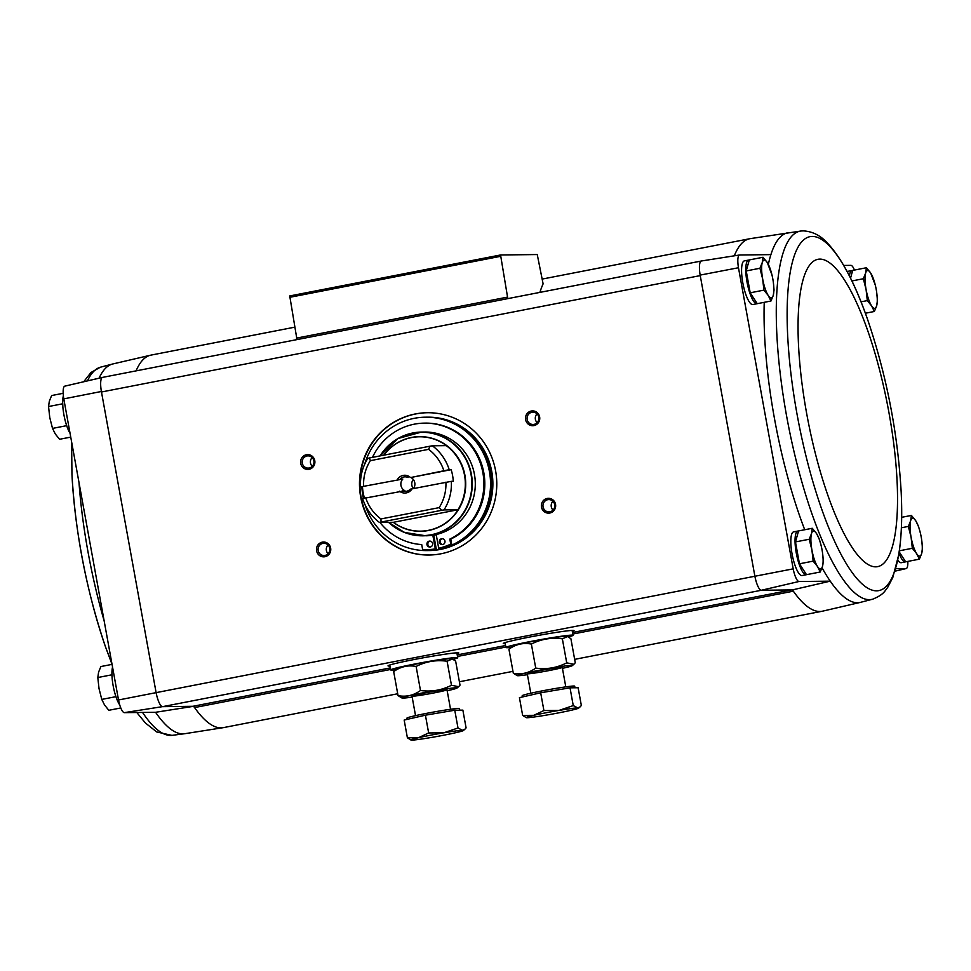 <?xml version="1.0" encoding="UTF-8"?>
<svg xmlns="http://www.w3.org/2000/svg" width="971" height="971" viewBox="0 0 971 971"><rect width="100%" height="100%" fill="white"/><g stroke="black" fill="none" stroke-linecap="round" stroke-linejoin="round"><path stroke-width="1.46" d="M102.623 377.379L64.887 386.13A13.436 3.471 79 0 0 64.826 386.142A13.436 3.471 79 0 0 63.795 398.875L118.523 699.982A13.436 3.471 79 0 0 124.227 712.653L155.566 712.289L193.678 706.293M124.227 712.653L162.424 706.657L192.913 706.293A11.858 3.071 79 0 1 194.564 707.568A189.746 49.108 79 0 0 222.917 727.716A189.746 49.108 79 0 0 223.379 727.631L397.709 693.755M701.353 260.993A14.832 3.835 79 0 0 701.341 260.993L739.562 254.997L701.353 260.993A14.832 3.835 79 0 0 700.152 275.096L738.47 267.741A13.436 3.471 79 0 1 739.562 254.997L770.901 254.62A188.35 48.744 79 0 0 768.352 264.343M764.238 302.321A188.35 48.744 79 0 0 804.716 529.741M822.061 567.792A188.35 48.744 79 0 0 830.241 581.156A188.35 48.744 79 0 0 860.282 602.408L822.595 611.16A189.746 49.108 79 0 1 822.146 611.257L574.65 659.358M738.47 267.741L793.198 568.848A13.436 3.471 79 0 0 798.902 581.52L830.241 581.156L792.445 589.907A189.746 49.108 79 0 0 793.331 591.181A11.858 3.071 79 0 0 791.681 589.919L792.445 589.907M806.5 574.674L820.216 572.016L817.448 566.433L813.164 561.141L811.938 550.059L809.195 539.269L811.489 533.625L812.266 528.273L798.55 530.943L795.467 541.927L799.449 563.799L806.5 574.674A22.236 5.753 -101 0 1 806.343 574.723L802.119 575.536A22.236 5.753 -101 0 1 801.852 575.56A22.236 5.753 -101 0 1 792.13 554.295A22.236 5.753 -101 0 1 793.635 531.877L797.859 531.064A22.236 5.753 -101 0 1 798.502 531.076M746.226 270.933L759.941 268.263L762.235 262.619L763.012 257.266L749.296 259.937L746.226 270.933L750.195 292.805L757.246 303.68A22.236 5.753 -101 0 1 757.089 303.717L752.877 304.542A22.236 5.753 -101 0 1 752.61 304.566A22.236 5.753 -101 0 1 742.888 283.289A22.236 5.753 -101 0 1 744.393 260.883L748.605 260.07A22.236 5.753 -101 0 1 749.26 260.082M700.152 275.096L754.795 575.742A14.82 3.835 79 0 0 761.337 590.271L798.902 581.52M102.586 377.379A14.832 3.835 79 0 0 102.501 377.391A14.832 3.835 79 0 0 101.385 391.483L156.015 692.129A14.82 3.835 79 0 0 162.558 706.657L761.337 590.271L791.681 589.919L572.489 632.522M895.031 571.154L906.113 568.581L895.748 568.703M854.444 270.059A13.436 3.471 79 0 0 851.009 265.362L843.738 265.447M899.207 551.88L905.652 561.833A22.236 5.753 -101 0 1 905.494 561.869A22.236 5.753 -101 0 1 905.227 561.906A22.236 5.753 -101 0 1 898.988 553.288M851.907 280.959L863.34 278.738L865.634 273.094L866.411 267.741L852.696 270.399L850.535 278.131M102.72 377.379A14.82 3.835 79 0 0 102.538 377.391A14.82 3.835 79 0 0 101.469 391.993L700.249 275.606A14.82 3.835 79 0 1 701.317 261.017M162.424 706.657A14.832 3.835 -101 0 1 156.113 692.639L118.523 699.982M761.191 590.271A14.832 3.835 -101 0 1 754.88 576.252L156.113 692.639M505.211 643.652A35.976 1.639 -10.3 0 1 504.556 643.664A35.976 1.639 -10.3 0 1 503.269 643.445A35.976 1.639 -10.3 0 1 538.371 635.422A35.976 1.639 -10.3 0 1 574.043 630.592A35.976 1.639 -10.3 0 1 572.295 631.453M389.954 666.045A35.976 1.639 -10.3 0 1 389.298 666.07A35.976 1.639 -10.3 0 1 388.012 665.851A35.976 1.639 -10.3 0 1 423.113 657.828A35.976 1.639 -10.3 0 1 458.798 652.985A35.976 1.639 -10.3 0 1 457.038 653.859M63.795 398.875L101.385 391.483M360.666 496.982A71.15 68.65 89.3 0 1 427.289 412.724A71.15 68.65 89.3 0 1 496.776 483.06A71.15 68.65 89.3 0 1 428.964 555.024A71.15 68.65 89.3 0 1 360.666 496.982M541.49 507.093A7.416 7.149 89.3 0 1 550.885 498.73A7.416 7.149 89.3 0 1 553.179 511.353A7.416 7.149 89.3 0 1 541.49 507.093M316.595 550.8A7.416 7.149 89.3 0 1 326.001 542.449A7.416 7.149 89.3 0 1 328.283 555.06A7.416 7.149 89.3 0 1 316.595 550.8M300.719 463.385A7.416 7.149 89.3 0 1 310.113 455.023A7.416 7.149 89.3 0 1 312.407 467.646A7.416 7.149 89.3 0 1 300.719 463.385M525.602 419.666A7.416 7.149 89.3 0 1 534.997 411.316A7.416 7.149 89.3 0 1 537.291 423.926A7.416 7.149 89.3 0 1 525.602 419.666M906.113 568.581A13.436 3.471 79 0 0 906.174 568.569A13.436 3.471 79 0 0 907.824 561.408M847.173 271.613A22.236 5.753 -101 0 1 847.78 271.346L852.004 270.533A22.236 5.753 -101 0 1 852.647 270.545M905.494 561.869L901.282 562.695A22.236 5.753 -101 0 1 901.015 562.719A22.236 5.753 -101 0 1 897.774 560.146M793.198 568.848L754.88 576.252M507.809 298.619L500.55 254.972L537.254 254.548L543.105 283.872A206.944 53.563 79 0 0 539.888 292.392M500.538 254.985L289.734 295.949L296.98 339.607M294.601 327.203L150.966 355.119A189.746 49.108 79 0 0 150.517 355.216A189.746 49.108 79 0 0 136.086 370.873M860.282 602.408L872.759 599.156A187.573 48.55 79 0 1 842.185 578.158A187.573 48.55 79 0 1 780.162 373.18A187.573 48.55 79 0 1 801.209 230.989L750.195 238.648A189.746 49.108 79 0 0 749.746 238.732A189.746 49.108 79 0 0 734.319 255.822M572.769 634.051L793.331 591.181A189.746 49.108 79 0 0 822.146 611.257M527.156 419.436A6.129 5.911 89.3 0 1 532.897 412.177A6.129 5.911 89.3 0 1 538.881 418.234A6.129 5.911 89.3 0 1 527.156 419.436M537.133 422.652A6.129 5.911 89.3 0 1 537.036 413.852M302.272 463.143A6.129 5.911 89.3 0 1 308.001 455.885A6.129 5.911 89.3 0 1 313.985 461.941A6.129 5.911 89.3 0 1 302.272 463.143M312.249 466.359A6.129 5.911 89.3 0 1 312.14 457.559M318.16 550.557A6.129 5.911 89.3 0 1 323.889 543.299A6.129 5.911 89.3 0 1 329.873 549.368A6.129 5.911 89.3 0 1 318.16 550.557M328.137 553.786A6.129 5.911 89.3 0 1 328.028 544.986M543.044 506.85A6.129 5.911 89.3 0 1 548.785 499.592A6.129 5.911 89.3 0 1 554.769 505.648A6.129 5.911 89.3 0 1 543.044 506.85M553.021 510.066A6.129 5.911 89.3 0 1 552.924 501.267M429.158 555.011A71.15 68.65 89.3 0 1 361.054 496.982A71.15 68.65 89.3 0 1 427.495 412.724M806.343 574.723A22.236 5.753 -101 0 1 806.076 574.747A22.236 5.753 -101 0 1 796.354 553.47A22.236 5.753 -101 0 1 797.859 531.064M757.089 303.717A22.236 5.753 -101 0 1 756.822 303.741A22.236 5.753 -101 0 1 747.1 282.476A22.236 5.753 -101 0 1 748.605 260.07M849.419 275.91A22.236 5.753 -101 0 1 852.004 270.533M876.764 293.011L877.432 300.488L876.655 305.841L874.361 311.485L871.594 305.889L867.309 300.609L866.083 289.516L863.34 278.738M865.367 313.232L874.361 311.485M866.411 267.741L870.696 273.033L875.332 285.243M861.022 301.823L867.309 300.609M866.083 289.516A19.274 4.989 -101 0 1 865.634 273.094A19.274 4.989 -101 0 1 870.696 273.033A19.274 4.989 -101 0 1 876.206 289.407A19.274 4.989 -101 0 1 876.655 305.841A19.274 4.989 -101 0 1 871.594 305.889A19.274 4.989 -101 0 1 866.083 289.516M773.377 282.549L774.045 290.013L773.256 295.366L770.962 301.01L768.195 295.427L763.91 290.135L762.684 279.053L759.941 268.263M757.246 303.68L770.962 301.01M763.012 257.266L767.296 262.558L771.933 274.781M750.195 292.805L763.91 290.135M762.684 279.053A19.274 4.989 -101 0 1 762.235 262.619A19.274 4.989 -101 0 1 767.296 262.558A19.274 4.989 -101 0 1 772.807 278.932A19.274 4.989 -101 0 1 773.256 295.366A19.274 4.989 -101 0 1 768.195 295.427A19.274 4.989 -101 0 1 762.684 279.053M921.782 540.701L922.45 548.178L921.673 553.519L919.379 559.162L916.6 553.579L912.327 548.287L911.089 537.206L908.346 526.416L910.64 520.772L911.429 515.431L915.702 520.711L918.481 526.306L920.338 532.933M905.652 561.833L919.379 559.162M901.671 517.325L911.429 515.431M901.391 527.775L908.346 526.416M899.352 550.812L912.327 548.287M911.089 537.206A19.274 4.989 -101 0 1 910.64 520.772A19.274 4.989 -101 0 1 915.702 520.711A19.274 4.989 -101 0 1 921.224 537.084A19.274 4.989 -101 0 1 921.673 553.519A19.274 4.989 -101 0 1 916.6 553.579A19.274 4.989 -101 0 1 911.089 537.206M799.449 563.799L813.164 561.141M795.467 541.927L809.195 539.269M812.266 528.273L816.55 533.565L819.318 539.148L821.187 545.787M822.619 553.543L823.287 561.02L822.51 566.372L820.216 572.016M811.938 550.059A19.274 4.989 -101 0 1 811.489 533.625A19.274 4.989 -101 0 1 816.55 533.565A19.274 4.989 -101 0 1 822.061 549.938A19.274 4.989 -101 0 1 822.51 566.372A19.274 4.989 -101 0 1 817.448 566.433A19.274 4.989 -101 0 1 811.938 550.059M111.932 673.413L112.151 678.353M114.833 693.112L116.496 698.283M112.539 667.101A22.236 5.753 79 0 0 113.279 686.412A22.236 5.753 79 0 0 119.749 704.982M62.678 402.419L62.897 407.347M65.579 422.118L67.242 427.289M63.37 395.816A22.236 5.753 79 0 0 70.058 433.309M70.749 437.108L59.571 439.28L55.298 433.988L52.519 428.405L49.776 417.615L48.55 406.533L49.327 401.193L51.621 395.549L63.176 393.304M62.265 403.875L48.55 406.533M66.246 425.747L52.519 428.405M120.792 707.956L108.825 710.287L104.54 704.995L101.773 699.411L99.03 688.621L97.804 677.54L98.581 672.187L100.875 666.543L112.053 664.37L105.463 646.747A180.278 46.657 -101 0 1 71.951 474.285L71.611 441.829M115.488 696.741L101.773 699.411M111.519 674.869L97.804 677.54M413.512 488.474A7.295 7.028 -90.7 0 0 410.83 477.501L451.163 469.661A47.142 45.479 -90.7 0 1 453.275 481.313L451.333 481.337A47.142 45.479 89.3 0 1 444.026 509.909L458.118 509.739A47.191 45.54 89.3 0 1 428.381 530.348A47.191 45.54 89.3 0 1 393.425 522.301L458.118 509.739M402.795 479.055L360.52 486.92L402.795 479.055A7.295 7.028 -90.7 0 0 404.919 490.719L362.644 498.572A47.142 45.479 89.3 0 0 379.479 522.459L393.425 522.301M363.615 486.107A42.688 41.195 89.3 0 1 370.339 460.667L428.587 449.342L430.007 446.187L432.374 445.798A47.142 45.479 89.3 0 1 449.209 469.685L410.83 477.501M449.209 469.685L451.163 469.661M402.225 490.743A7.295 7.028 89.3 0 0 410.26 489.19L451.333 481.337M432.374 445.798L446.466 445.628A47.191 45.54 89.3 0 0 383.861 455.168M362.474 486.896A47.142 45.479 -90.7 0 0 364.453 498.099M360.52 486.92A47.142 45.479 89.3 0 1 367.827 458.348L369.417 457.972L370.339 460.667M428.587 449.342A42.688 41.195 89.3 0 1 443.783 470.522M445.907 482.174A42.688 41.195 89.3 0 1 439.183 507.627L380.923 518.951L381.069 522.082L379.479 522.459M444.026 509.909L441.659 510.297L439.183 507.627M380.923 518.951A42.688 41.195 89.3 0 1 365.727 497.759M397.418 479.54A8.897 8.581 89.3 0 1 409.98 477.089M412.105 488.753A8.897 8.581 89.3 0 1 399.53 491.192M438.686 548.239A63.746 61.501 -90.7 0 0 450.75 544.148L451.685 544.136A63.746 61.501 -90.7 0 1 439.62 548.227L438.686 548.239L436.197 534.536A51.888 50.055 -90.7 0 0 474.965 477.926A51.888 50.055 -90.7 0 0 424.643 432.022L421.608 432.059A51.888 50.055 89.3 0 1 472.027 478.849A51.888 50.055 89.3 0 1 431.476 534.936A51.888 50.055 89.3 0 1 422.822 535.822A51.888 50.055 89.3 0 1 388.594 522.349L404.458 532.448L425.856 535.786A51.888 50.055 -90.7 0 0 432.823 535.191L433.758 535.191A51.888 50.055 89.3 0 0 435.445 534.887A51.888 50.055 89.3 0 0 436.234 534.73M364.635 464.344A66.708 64.365 89.3 0 1 425.395 417.19A66.708 64.365 89.3 0 1 490.234 477.344A66.708 64.365 89.3 0 1 438.103 549.452A66.708 64.365 89.3 0 1 426.961 550.593A66.708 64.365 89.3 0 1 365.108 504.884M363.372 498.39A66.708 64.365 89.3 0 1 361.892 486.908M379.94 522.447A60.772 58.636 -90.7 0 0 421.717 544.573L422.64 549.61A63.746 61.501 -90.7 0 0 426.366 549.683L427.301 549.671A63.746 61.501 -90.7 0 0 436.246 548.882L433.758 535.191M450.75 544.148L449.828 539.099A60.772 58.636 -90.7 0 0 482.441 470.547A60.772 58.636 -90.7 0 0 424.533 423.125L425.468 423.113A60.772 58.636 89.3 0 1 483.376 470.534A60.772 58.636 89.3 0 1 450.762 539.087L451.685 544.136M425.395 417.19L426.572 417.178A66.708 64.365 89.3 0 1 491.399 477.331A66.708 64.365 89.3 0 1 439.268 549.44A66.708 64.365 89.3 0 1 428.138 550.581L428.211 550.581A66.708 64.365 89.3 0 1 428.175 550.581L426.961 550.593M440.433 549.428A66.708 64.365 89.3 0 1 429.303 550.569L428.211 550.581A66.708 64.365 89.3 0 0 439.341 549.44A66.708 64.365 89.3 0 0 491.472 477.331A66.708 64.365 89.3 0 0 426.645 417.178A66.708 64.365 89.3 0 1 426.645 417.178L427.738 417.166A66.708 64.365 89.3 0 1 492.564 477.319A66.708 64.365 89.3 0 1 440.433 549.428M449.828 539.099L450.762 539.087M424.533 423.125A60.772 58.636 -90.7 0 0 372.463 457.377M426.366 549.683A63.746 61.501 -90.7 0 0 435.311 548.894L436.246 548.882M435.311 548.894L432.823 535.191M426.961 544.61A2.962 2.864 -90.7 0 0 432.641 544.027A2.962 2.864 -90.7 0 0 429.74 541.09A2.962 2.864 -90.7 0 0 426.961 544.61M430.214 541.126A2.962 2.864 -90.7 0 0 430.274 546.976M439.329 542.194A2.962 2.864 -90.7 0 0 445.009 541.624A2.962 2.864 -90.7 0 0 442.108 538.687A2.962 2.864 -90.7 0 0 439.329 542.194M442.582 538.723A2.962 2.864 -90.7 0 0 442.642 544.573M381.069 522.082L441.659 510.297M369.417 457.972L430.007 446.187M400.101 479.091A7.295 7.028 89.3 0 1 408.136 477.526M413.282 488.522A7.295 7.028 89.3 0 1 413.27 479.443M568.46 636.94A34.094 1.554 169.7 0 0 572.999 635.313A34.094 1.554 169.7 0 0 539.172 639.877A34.094 1.554 169.7 0 0 505.915 647.511A34.094 1.554 169.7 0 0 507.129 647.693A34.094 1.554 169.7 0 0 510.6 647.451M578.121 687.735L570.026 687.82L540.677 692.784L519.424 697.663L522.653 715.421L533.71 715.336L543.906 710.554L559.005 710.42L573.254 705.589L577.733 707.883L580.051 706.924L581.35 705.492L578.121 687.735M522.434 696.972L522.204 695.722A26.678 1.214 -10.3 0 1 544.816 690.381A26.678 1.214 -10.3 0 1 573.752 686.024A26.678 1.214 -10.3 0 1 574.711 686.181L575.002 687.771M570.026 687.82L573.254 705.589M526.27 717.654A26.678 1.214 -10.3 0 1 533.71 715.336A26.678 1.214 -10.3 0 1 559.005 710.42A26.678 1.214 -10.3 0 1 577.733 707.883A26.678 1.214 -10.3 0 1 578.619 708.138A26.678 1.214 -10.3 0 1 571.154 710.274A26.678 1.214 -10.3 0 1 545.848 715.19A26.678 1.214 -10.3 0 1 527.132 717.715A26.678 1.214 -10.3 0 1 526.27 717.654L522.653 715.421M540.677 692.784L543.906 710.554M527.423 674.699A28.025 1.274 -10.3 0 1 518.174 675.719A28.025 1.274 -10.3 0 1 517.276 675.646A28.025 1.274 -10.3 0 1 544.525 669.298A28.025 1.274 -10.3 0 1 572.259 665.657A28.025 1.274 -10.3 0 1 562.427 668.339M527.884 673.825A17.794 0.813 -10.3 0 1 527.265 673.692A17.794 0.813 -10.3 0 1 544.61 669.747A17.794 0.813 -10.3 0 1 562.233 667.332A17.794 0.813 -10.3 0 1 547.571 670.852A17.794 0.813 -10.3 0 1 527.884 673.825M567.598 636.551L566.93 636.321A28.025 1.274 -10.3 0 0 558.786 636.976A28.025 1.274 -10.3 0 0 529.705 641.965A28.025 1.274 -10.3 0 0 511.948 646.31L508.938 649.198C515.807 644.246 523.284 642.535 531.368 644.064C541.09 639.076 551.419 637.328 562.355 638.821L567.598 636.551L570.899 638.724L575.269 662.756L573.897 664.273L566.724 662.853C557.002 667.842 546.685 669.589 535.737 668.097C528.867 673.049 521.391 674.772 513.307 673.243L517.276 675.646M562.355 638.821L566.724 662.853M531.368 644.064L535.737 668.097M508.938 649.198L513.307 673.243M453.202 659.345A34.094 1.554 169.7 0 0 457.742 657.719A34.094 1.554 169.7 0 0 423.926 662.283A34.094 1.554 169.7 0 0 390.658 669.905A34.094 1.554 169.7 0 0 391.871 670.099A34.094 1.554 169.7 0 0 395.343 669.844M462.864 710.129L454.768 710.226L425.419 715.19L404.167 720.057L407.395 737.826L418.452 737.729L428.648 732.959L443.747 732.814L457.996 727.995L462.475 730.289L464.793 729.33L466.092 727.898L462.864 710.129M407.177 719.377L406.946 718.115A26.678 1.214 -10.3 0 1 429.558 712.787A26.678 1.214 -10.3 0 1 458.506 708.429A26.678 1.214 -10.3 0 1 459.453 708.575L459.744 710.165M454.768 710.226L457.996 727.995M411.024 740.06A26.678 1.214 -10.3 0 1 418.452 737.729A26.678 1.214 -10.3 0 1 443.747 732.814A26.678 1.214 -10.3 0 1 462.475 730.289A26.678 1.214 -10.3 0 1 463.361 730.544A26.678 1.214 -10.3 0 1 455.897 732.668A26.678 1.214 -10.3 0 1 430.59 737.596A26.678 1.214 -10.3 0 1 411.874 740.12A26.678 1.214 -10.3 0 1 411.024 740.06L407.395 737.826M425.419 715.19L428.648 732.959M412.165 697.105A28.025 1.274 -10.3 0 1 402.916 698.113A28.025 1.274 -10.3 0 1 402.018 698.04A28.025 1.274 -10.3 0 1 429.267 691.692A28.025 1.274 -10.3 0 1 457.001 688.051A28.025 1.274 -10.3 0 1 447.17 690.745M412.626 696.231A17.794 0.813 -10.3 0 1 412.007 696.098A17.794 0.813 -10.3 0 1 429.352 692.153A17.794 0.813 -10.3 0 1 446.976 689.738A17.794 0.813 -10.3 0 1 432.313 693.245A17.794 0.813 -10.3 0 1 412.626 696.231M452.34 658.957L451.673 658.714A28.025 1.274 -10.3 0 0 443.529 659.382A28.025 1.274 -10.3 0 0 414.447 664.37A28.025 1.274 -10.3 0 0 396.69 668.703L393.68 671.604C400.55 666.652 408.038 664.941 416.122 666.458C425.832 661.469 436.161 659.734 447.097 661.227L452.34 658.957L455.642 661.117L460.011 685.162L458.64 686.679L451.466 685.259C441.744 690.247 431.427 691.995 420.479 690.502C413.61 695.454 406.133 697.166 398.049 695.637L402.018 698.04M447.097 661.227L451.466 685.259M416.122 666.458L420.479 690.502M393.68 671.604L398.049 695.637M505.551 645.533L457.232 654.915M390.293 667.927L192.913 706.293M507.275 297.162L296.446 338.139M500.429 256.356L289.601 297.344M505.83 647.062L457.511 656.457M390.573 669.468L194.564 707.568M788.403 232.652A188.35 48.744 79 0 0 770.901 254.62M812.217 236.439A180.278 46.657 79 0 0 792.664 387.004A180.278 46.657 79 0 0 860.743 582.661A180.278 46.657 79 0 0 901.173 492.079C897.799 433.078 886.62 375.595 867.649 319.629A180.278 46.657 79 0 0 812.217 236.439M819.827 259.111A156.537 40.515 79 0 0 826.151 490.319A156.537 40.515 79 0 0 897.398 489.481A156.537 40.515 79 0 0 819.827 259.111M99.091 378.18A188.35 48.744 -101 0 1 112.842 363.955L150.517 355.216M142.555 712.447A187.573 48.55 -101 0 0 170.762 735.435A187.573 48.55 -101 0 0 171.916 735.375L184.708 733.712A188.35 48.744 -101 0 1 155.566 712.289M87.475 380.875A187.573 48.55 -101 0 1 100.353 367.22L90.983 372.5L83.7 381.761M104.115 620.724A187.573 48.55 -101 0 1 79.003 482.514M446.296 445.64A47.142 45.479 89.3 0 1 457.948 509.751M383.751 455.181A47.336 45.673 89.3 0 1 458.931 459.174A47.336 45.673 89.3 0 1 428.49 530.494A47.336 45.673 89.3 0 1 393.267 522.301M388.679 522.349A51.681 49.873 89.3 0 0 431.245 534.742A51.681 49.873 89.3 0 0 463.398 455.132A51.681 49.873 89.3 0 0 380.11 455.897A51.888 50.055 89.3 0 1 421.608 432.059L397.904 438.552L380.025 455.909M500.55 254.972L289.722 295.961M749.746 238.732L542.425 279.029M512.967 671.349L459.392 681.763M701.183 261.041L102.538 377.391M906.174 568.569L895.019 571.166M64.826 386.142L102.501 377.391M801.209 230.989L803.223 230.88C812.545 231.389 820.713 235.54 827.705 243.369C842.027 258.784 855.342 284.212 867.649 319.629M872.759 599.156C884.193 594.446 884.751 590.841 887.615 587.528L892.774 577.587L898.806 554.453C901.561 537.169 902.35 516.378 901.173 492.079M184.708 733.712L222.917 727.716M112.842 363.955L100.353 367.22M171.916 735.375L156.768 731.976L145.407 723.007L136.802 712.508M105.463 646.747C86.492 590.769 75.313 533.285 71.951 474.285M572.999 635.313L572.113 630.434M505.915 647.511L505.017 642.62M565.802 686.873L562.258 667.368M530.797 693.233L527.253 673.728M578.619 708.138L580.051 706.924M572.259 665.657L573.812 664.334M457.742 657.719L456.856 652.828M390.658 669.905L389.759 665.026M450.544 709.279L447 689.774M415.539 715.639L411.995 696.134M463.361 730.544L464.793 729.33M457.001 688.051L458.555 686.74"/></g></svg>
